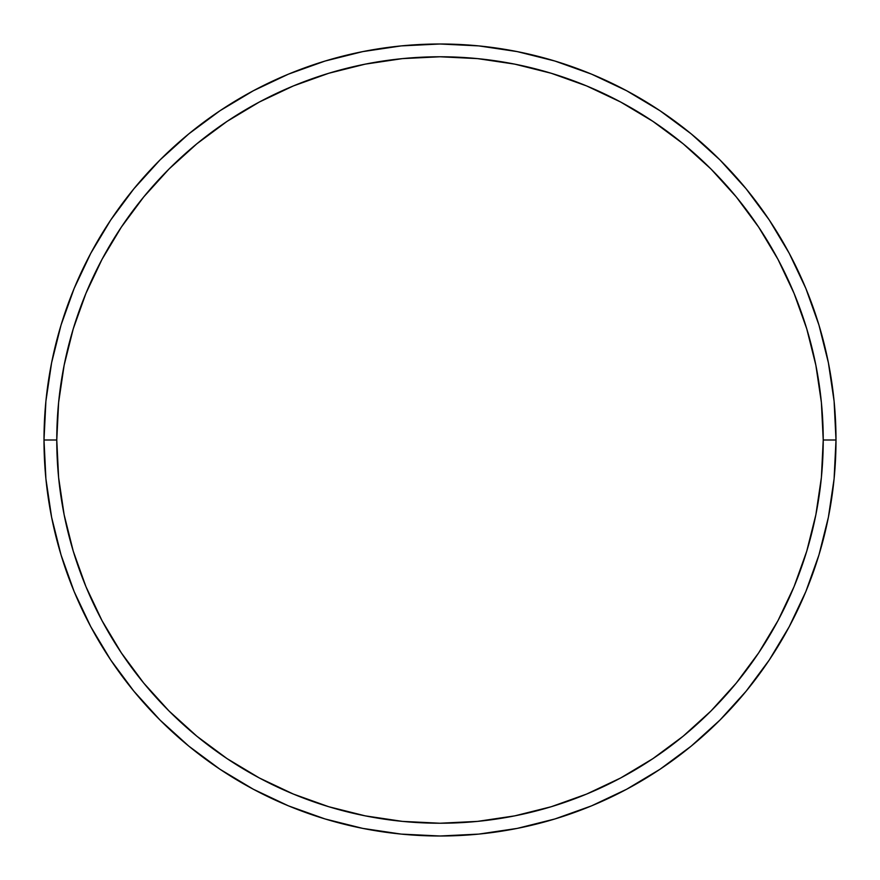 <?xml version="1.0" encoding="UTF-8"?>
<svg xmlns="http://www.w3.org/2000/svg" width="880" height="880" viewBox="0 0 880 880"><rect width="100%" height="100%" fill="white"/><g stroke="black" fill="none" stroke-linecap="round" stroke-linejoin="round"><path stroke-width="1.32" d="M44 440L56.771 440A383.229 383.229 0 0 1 440 56.771A383.229 383.229 0 0 1 823.229 440L836 440A396 396 0 0 0 440 44A396 396 0 0 0 44 440A396 396 0 0 1 440 44A396 396 0 0 1 836 440A396 396 0 0 1 440 836A396 396 0 0 1 44 440L45.903 401.181L51.612 362.747L61.05 325.05L74.14 288.453L90.761 253.33L110.737 219.989L133.892 188.782L159.984 159.984L188.782 133.892L219.989 110.737L253.33 90.761L288.453 74.14L325.05 61.05L362.747 51.612L401.181 45.903L440 44L478.819 45.903L517.253 51.612L554.95 61.05L591.547 74.14L626.67 90.761L660.011 110.737L691.218 133.892L720.016 159.984L746.108 188.782L769.263 219.989L789.239 253.33L805.86 288.453L818.95 325.05L828.388 362.747L834.097 401.181L836 440L834.097 478.819L828.388 517.253L818.95 554.95L805.86 591.547L789.239 626.67L769.263 660.011L746.108 691.218L720.016 720.016L691.218 746.108L660.011 769.263L626.67 789.239L591.547 805.86L554.95 818.95L517.253 828.388L478.819 834.097L440 836L401.181 834.097L362.747 828.388L325.05 818.95L288.453 805.86L253.33 789.239L219.989 769.263L188.782 746.108L159.984 720.016L133.892 691.218L110.737 660.011L90.761 626.67L74.14 591.547L61.05 554.95L51.612 517.253L45.903 478.819L44 440A396 396 0 0 0 440 836A396 396 0 0 0 836 440L823.229 440L821.381 402.435L815.859 365.233L806.729 328.757L794.057 293.348L777.975 259.347L758.637 227.095L736.241 196.889L710.985 169.015L683.111 143.759L652.905 121.363L620.653 102.025L586.652 85.943L551.243 73.271L514.767 64.141L477.565 58.619L440 56.771L402.435 58.619L365.233 64.141L328.757 73.271L293.348 85.943L259.347 102.025L227.095 121.363L196.889 143.759L169.015 169.015L143.759 196.889L121.363 227.095L102.025 259.347L85.943 293.348L73.271 328.757L64.141 365.233L58.619 402.435L56.771 440L58.619 477.565L64.141 514.767L73.271 551.243L85.943 586.652L102.025 620.653L121.363 652.905L143.759 683.111L169.015 710.985L196.889 736.241L227.095 758.637L259.347 777.975L293.348 794.057L328.757 806.729L365.233 815.859L402.435 821.381L440 823.229L477.565 821.381L514.767 815.859L551.243 806.729L586.652 794.057L620.653 777.975L652.905 758.637L683.111 736.241L710.985 710.985L736.241 683.111L758.637 652.905L777.975 620.653L794.057 586.652L806.729 551.243L815.859 514.767L821.381 477.565L823.229 440A383.229 383.229 0 0 1 440 823.229A383.229 383.229 0 0 1 56.771 440L44 440"/></g></svg>
